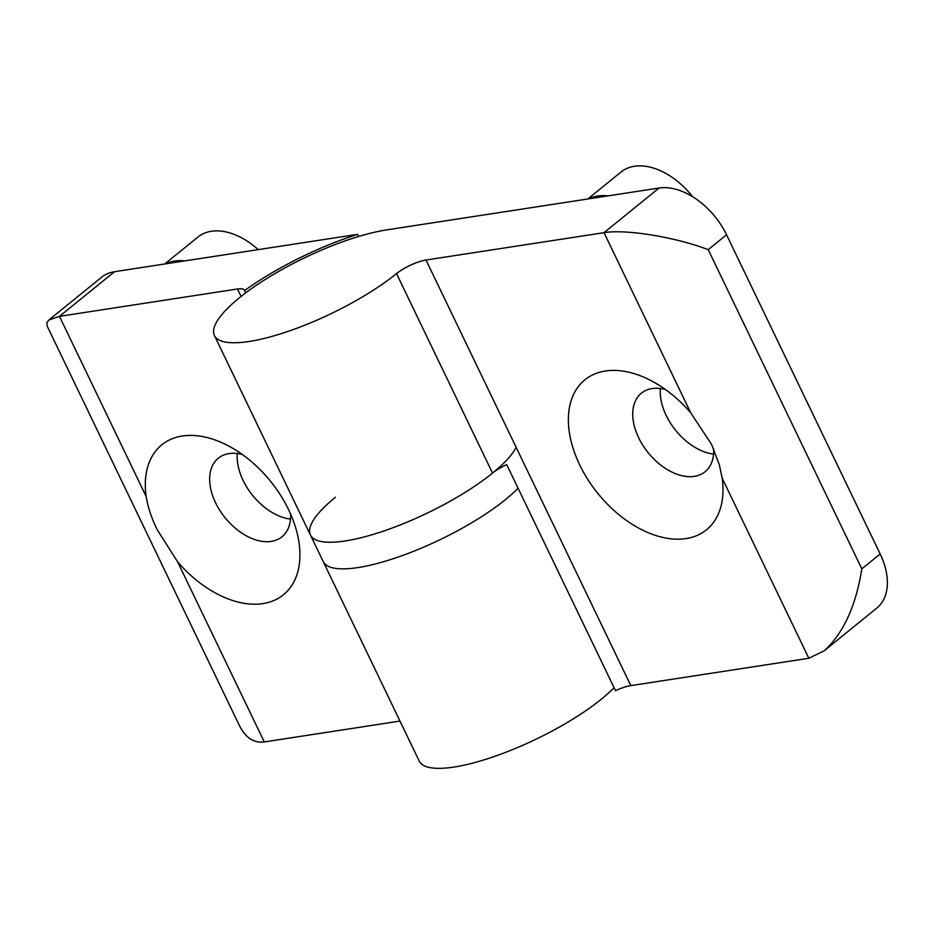 <?xml version="1.0" encoding="UTF-8"?>
<svg xmlns="http://www.w3.org/2000/svg" width="934" height="934" viewBox="0 0 934 934"><rect width="100%" height="100%" fill="white"/><g stroke="black" fill="none" stroke-linecap="round" stroke-linejoin="round"><path stroke-width="1.4" d="M335.446 497.238A114.929 30.904 -25.7 0 0 310.427 535.007L323.234 561.603A114.929 30.904 154.3 0 0 407.142 553.804A114.929 30.904 154.3 0 0 518.066 488.213A114.929 30.904 154.3 0 1 407.142 553.804A114.929 30.904 154.3 0 1 323.234 561.603L419.238 761.093A114.929 30.904 -25.7 0 0 503.157 753.294A114.929 30.904 -25.7 0 0 614.07 687.704M310.427 535.007L214.423 335.516A114.929 30.904 154.3 0 0 287.579 331.558A114.929 30.904 154.3 0 0 396.518 273.604L492.533 473.094A114.929 30.904 -25.7 0 1 383.594 531.061A114.929 30.904 -25.7 0 1 310.427 535.007A114.929 30.904 -25.7 0 0 409.816 520.985A114.929 30.904 -25.7 0 0 516.152 447.351M214.423 335.516A114.929 30.904 154.3 0 1 268.84 277.235A114.929 30.904 154.3 0 1 386.804 229.869L588.91 198.814A62.823 40.022 51 0 1 607.765 195.907L659.077 188.026A61.294 39.041 51 0 1 726.559 234.784L880.178 553.979A61.294 39.041 51 0 1 876.898 608.022L824.15 650.8C843.344 633.415 855.894 606.108 861.825 568.853L880.178 553.979M713.681 448.974A50.564 32.211 51 0 1 705.065 471.752A50.564 32.211 51 0 1 648.196 452.757A50.564 32.211 51 0 1 641.366 393.191A50.564 32.211 51 0 1 665.358 389.455M660.385 388.509A50.564 32.211 -129 0 0 713.576 454.111M711.626 444.491L719.378 464.934L722.169 478.173A96.541 61.492 51 0 1 651.547 534.014A96.541 61.492 51 0 1 568.374 420.078A96.541 61.492 51 0 1 650.905 380.558A96.541 61.492 51 0 1 690.681 412.746L711.626 444.491M587.79 198.977L621.075 171.996A62.823 40.022 51 0 1 692.631 196.724M588.91 198.814L607.765 195.907M726.559 234.784L708.217 249.67C675.375 237.073 625.71 228.97 604.018 232.671L425.997 260.026L630.812 685.614L808.844 658.26L824.15 650.8M492.533 473.094A22.988 6.176 154.3 0 1 506.695 464.572L615.506 690.67A22.988 6.176 154.3 0 1 630.812 685.614M396.518 273.604A22.988 6.176 154.3 0 1 425.997 260.026M290.614 514.062A50.564 32.211 51 0 1 281.998 536.77A50.564 32.211 51 0 1 215.591 502.796A50.564 32.211 51 0 1 218.299 458.209A50.564 32.211 51 0 1 242.291 454.473M237.318 453.527A50.564 32.211 -129 0 0 243.12 480.485A50.564 32.211 -129 0 0 290.509 519.129M157.192 529.695C151.717 518.685 148.039 507.606 146.136 496.433A96.541 61.492 51 0 1 227.826 445.565A96.541 61.492 51 0 1 296.335 530.057A96.541 61.492 51 0 1 268.058 602.523A96.541 61.492 51 0 1 177.623 561.859L157.192 529.695M245.677 292.879L244.58 290.614A22.988 6.176 -25.7 0 0 244.439 290.182A22.988 6.176 -25.7 0 0 237.493 288.991L59.472 316.357L48.778 320.07L101.526 277.293A61.294 39.041 51 0 1 114.532 271.712L165.843 263.82A62.823 40.022 51 0 1 184.687 260.925L357.652 234.352L358.668 236.477M164.723 263.995L197.996 237.014A62.823 40.022 51 0 1 258.239 249.623M165.843 263.82L184.687 260.925M48.778 320.07L46.805 322.989L47.342 326.468L239.361 725.461C245.514 737.79 253.826 743.277 264.287 741.935L399.986 721.083M244.58 290.614A122.587 32.97 154.3 0 1 357.652 234.352M659.077 188.026L604.018 232.671L690.681 412.746M722.169 478.173L808.844 658.26M708.217 249.67L861.825 568.853M264.287 741.935L177.623 561.859M241.077 296.428L237.493 288.991M146.136 496.433L59.472 316.357L114.532 271.712"/></g></svg>
